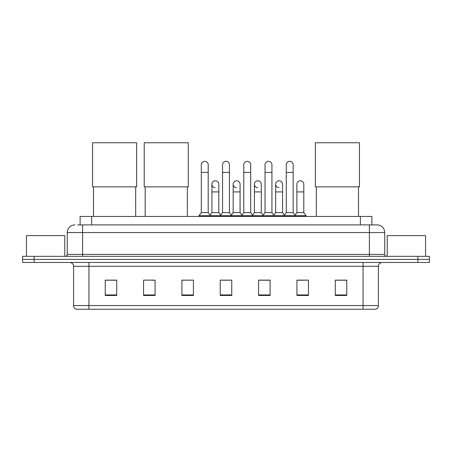 <?xml version="1.0" encoding="UTF-8"?>
<svg xmlns="http://www.w3.org/2000/svg" width="452" height="452" viewBox="0 0 452 452"><rect width="100%" height="100%" fill="white"/><g stroke="black" fill="none" stroke-linecap="round" stroke-linejoin="round"><path stroke-width="0.68" d="M80.117 224.887L80.117 216.451L371.883 216.451L371.883 224.887M77.795 224.887L377.064 224.887A7.667 7.667 0 0 1 384.731 232.554L384.731 254.408C384.833 255.566 385.477 256.205 386.652 256.329M77.62 224.887L82.603 224.887L82.603 232.554L67.269 232.554L67.269 254.408A1.915 1.915 0 0 1 65.348 256.329M74.936 224.887A7.667 7.667 0 0 0 67.269 232.554M34.103 256.329L22.6 256.329L22.6 259.397L34.103 259.397L22.6 259.397L22.6 262.465L34.103 262.465L34.103 259.397L417.897 259.397L34.103 259.397L34.103 256.329L417.897 256.329L417.897 259.397L429.4 259.397L417.897 259.397L417.897 262.465L34.103 262.465M417.897 262.465L429.4 262.465L429.4 256.329L417.897 256.329M384.731 232.554L369.397 232.554L369.397 224.887L377.064 224.887M378.409 305.558C378.301 307.394 377.38 308.62 375.646 309.241L363.069 309.241L363.069 305.558L378.409 305.558L378.409 266.296A3.836 3.836 0 0 1 382.239 262.465M363.069 309.241L76.354 309.241A3.836 3.836 0 0 1 73.591 305.558L73.591 266.296C73.365 263.968 72.088 262.691 69.761 262.465M346.774 295.472L346.774 280.138L335.271 280.138L335.271 295.472L346.774 295.472M308.433 295.472L308.433 280.138L296.93 280.138L296.93 295.472L308.433 295.472M270.093 295.472L270.093 280.138L258.589 280.138L258.589 295.472L270.093 295.472M116.729 295.472L116.729 280.138L105.226 280.138L105.226 295.472L116.729 295.472M155.07 295.472L155.07 280.138L143.566 280.138L143.566 295.472L155.07 295.472M193.411 295.472L193.411 280.138L181.907 280.138L181.907 295.472L193.411 295.472M231.752 295.472L231.752 280.138L220.248 280.138L220.248 295.472L231.752 295.472M296.93 280.217L304.179 280.217M193.411 280.138L181.907 280.217L193.411 280.138M151.505 280.217L155.07 280.217M264.646 280.217L261.697 280.217M222.164 280.217L229.836 280.217M116.729 280.217L105.226 280.217M270.093 280.217L258.589 280.217M346.774 280.217L335.271 280.217M64.777 256.329L64.777 235.622L26.436 235.622L26.436 256.329M93.491 186.851L93.491 216.451M135.668 186.851L135.668 216.451M92.536 142.759L136.628 142.759L136.628 186.851L92.536 186.851L92.536 142.759M145.177 186.851L145.177 216.451M187.354 186.851L187.354 216.451M144.216 142.759L188.309 142.759L188.309 186.851L144.216 186.851L144.216 142.759M316.332 186.851L316.332 216.451M358.509 186.851L358.509 216.451M315.372 142.759L359.464 142.759L359.464 186.851L315.372 186.851L315.372 142.759M201.309 172.438L208.208 172.438L208.208 212.621L201.309 212.621L201.309 164.771A3.452 3.452 0 0 1 204.976 161.324A3.452 3.452 0 0 1 208.208 164.771A3.452 3.452 0 0 0 204.976 161.324M201.309 212.621L199.01 215.689L199.01 216.451M208.208 212.621L210.508 215.689L199.01 215.689M222.548 212.621L222.548 172.438L229.452 172.438L229.452 212.621L222.548 212.621L220.248 215.689L210.508 215.689L210.508 216.451M222.548 172.438L222.548 164.771A3.452 3.452 0 0 1 226.215 161.324A3.452 3.452 0 0 1 229.452 164.771A3.452 3.452 0 0 0 226.215 161.324M229.452 212.621L231.752 215.689L220.248 215.689L220.248 216.451M243.792 212.621L243.792 172.438L250.69 172.438L250.69 212.621L243.792 212.621L241.492 215.689L231.752 215.689L231.752 216.451M243.792 172.438L243.792 164.771A3.452 3.452 0 0 1 247.459 161.324A3.452 3.452 0 0 1 250.69 164.771A3.452 3.452 0 0 0 247.459 161.324M250.69 212.621L252.99 215.689L241.492 215.689L241.492 216.451M265.03 212.621L265.03 172.438L271.934 172.438L271.934 212.621L265.03 212.621L262.731 215.689L252.99 215.689L252.99 216.451M265.03 172.438L265.03 164.771A3.452 3.452 0 0 1 268.697 161.324A3.452 3.452 0 0 1 271.934 164.771A3.452 3.452 0 0 0 268.697 161.324M271.934 212.621L274.234 215.689L262.731 215.689L262.731 216.451M286.274 212.621L286.274 172.438L293.173 172.438L293.173 212.621L286.274 212.621L283.975 215.689L274.234 215.689L274.234 216.451M286.274 172.438L286.274 164.771A3.452 3.452 0 0 1 289.941 161.324A3.452 3.452 0 0 1 293.173 164.771A3.452 3.452 0 0 0 289.941 161.324M293.173 212.621L295.472 215.689L283.975 215.689L283.975 216.451M303.795 212.621L303.795 191.914L296.891 191.914L296.891 212.621L303.795 212.621L306.094 215.689L295.472 215.689L295.472 216.451M215.163 187.693A3.452 3.452 0 0 1 211.931 184.246A3.452 3.452 0 0 1 215.598 180.8A3.452 3.452 0 0 1 218.83 184.246L218.83 191.914L211.931 191.914L211.931 184.246M218.83 191.914L218.83 212.621L211.931 212.621L211.931 191.914M211.931 212.621L210.067 215.095M218.83 212.621L220.689 215.095M236.402 187.693A3.452 3.452 0 0 1 233.17 184.246A3.452 3.452 0 0 1 236.837 180.8A3.452 3.452 0 0 1 240.068 184.246L240.068 191.914L233.17 191.914L233.17 184.246M240.068 191.914L240.068 212.621L233.17 212.621L233.17 191.914M233.17 212.621L231.311 215.095M240.068 212.621L241.933 215.095M257.646 187.693A3.452 3.452 0 0 1 254.408 184.246A3.452 3.452 0 0 1 258.081 180.8A3.452 3.452 0 0 1 261.312 184.246L261.312 191.914L254.408 191.914L254.408 184.246M261.312 191.914L261.312 212.621L254.408 212.621L254.408 191.914M254.408 212.621L252.549 215.095M261.312 212.621L263.171 215.095M278.884 187.693A3.452 3.452 0 0 1 275.652 184.246A3.452 3.452 0 0 1 279.319 180.8A3.452 3.452 0 0 1 282.551 184.246L282.551 191.914L275.652 191.914L275.652 184.246M282.551 191.914L282.551 212.621L275.652 212.621L275.652 191.914M275.652 212.621L273.793 215.095M282.551 212.621L284.415 215.095M296.891 191.914L296.891 184.246A3.452 3.452 0 0 1 300.563 180.8A3.452 3.452 0 0 1 303.795 184.246L303.795 191.914M296.891 212.621L295.032 215.095M306.094 215.689L306.094 216.451M425.564 256.329L425.564 235.622L387.223 235.622L387.223 256.329M91.62 224.887L91.62 216.451M360.38 224.887L360.38 216.451M82.603 256.329L82.603 254.408L384.731 254.408M67.269 254.408L82.603 254.408L82.603 232.554L369.397 232.554L369.397 256.329M363.069 262.465L363.069 266.296L73.591 266.296M378.409 266.296L363.069 266.296L363.069 305.558L88.931 305.558L88.931 309.241M73.591 305.558L88.931 305.558L88.931 262.465M231.752 294.941L220.248 294.941M193.411 294.941L181.907 294.941M155.07 294.941L143.566 294.941M116.729 294.941L105.226 294.941M270.093 294.941L258.589 294.941M308.433 294.941L296.93 294.941M346.774 294.941L335.271 294.941M208.208 172.438L208.208 164.771M229.452 172.438L229.452 164.771M250.69 172.438L250.69 164.771M271.934 172.438L271.934 164.771M293.173 172.438L293.173 164.771"/></g></svg>
